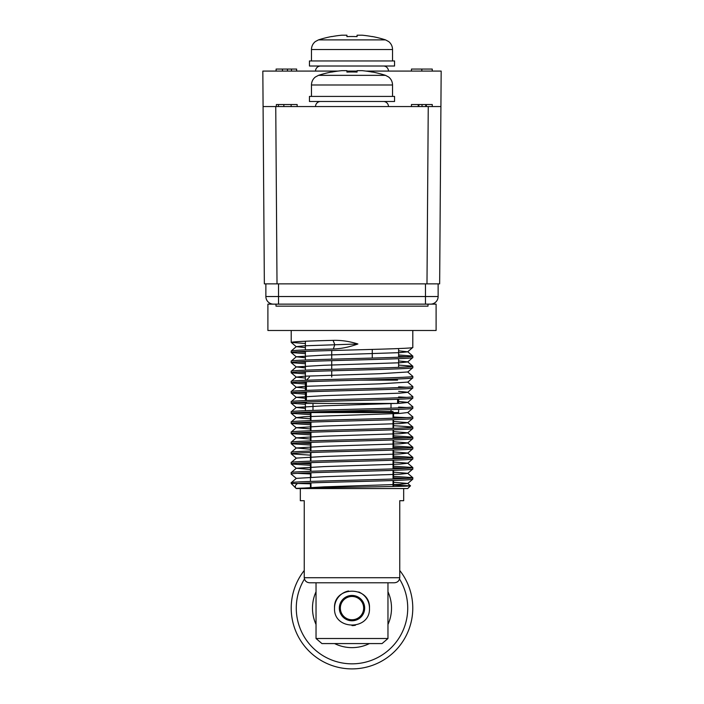<?xml version="1.0" encoding="UTF-8"?>
<svg xmlns="http://www.w3.org/2000/svg" width="704" height="704" viewBox="0 0 704 704"><rect width="100%" height="100%" fill="white"/><g stroke="black" fill="none" stroke-linecap="round" stroke-linejoin="round"><path stroke-width="1.06" d="M388.476 71.086A5.069 5.069 0 0 0 383.407 66.018M315.524 71.086A5.069 5.069 0 0 1 320.593 66.018M388.476 106.55A5.069 5.069 0 0 0 383.407 101.482M315.524 106.55A5.069 5.069 0 0 1 320.593 101.482M428.252 106.55L440.915 106.55L439.648 283.87L426.985 283.87L428.252 106.55L263.085 106.55L275.748 106.55L277.015 283.87L426.985 283.87M277.015 283.87L264.352 283.87L262.83 71.086L338.052 71.086M426.36 106.55L426.36 104.526L432.247 104.526L432.247 106.55L440.915 106.55L441.17 71.086L365.948 71.086M357.069 71.086L346.931 71.086M426.36 104.526L418.88 104.526L418.88 106.55M422.022 104.526L422.022 106.55M425.744 104.526L425.744 106.55M418.88 104.526L411.462 104.526L411.462 106.55M418.211 104.526L418.211 106.55M432.247 71.086L432.247 69.062L411.462 69.062L411.462 71.086M421.819 69.062L421.819 71.086M297.15 106.55L297.15 104.526L276.364 104.526L276.364 106.55M278.45 104.526L278.45 106.55M291.13 104.526L291.13 106.55M296.63 71.086L296.63 69.062L276.109 69.062L276.109 71.086M282.462 69.062L282.462 71.086M287.461 69.062L287.461 71.086M291.482 69.062L291.482 71.086M394.557 66.018L309.443 66.018L309.443 60.958L394.557 60.958L394.557 66.018M311.467 49.526L392.533 49.526C392.462 46.297 391.186 43.648 388.696 41.589L385.51 39.882L318.49 39.882L315.304 41.589C312.814 43.648 311.538 46.297 311.467 49.526L311.467 60.958M318.49 39.882A109.173 109.173 0 0 1 331.734 36.511L331.734 36.626A109.05 109.05 0 0 1 341.871 35.2L346.931 35.2L346.931 36.626A107.272 107.272 0 0 1 357.069 36.626L357.069 35.2L362.129 35.2A109.05 109.05 0 0 1 372.266 36.626A109.05 109.05 0 0 0 362.129 35.2L357.069 35.2L357.069 36.626L357.069 35.2M372.266 36.626L372.266 36.511A109.173 109.173 0 0 1 385.51 39.882M394.557 101.482L309.443 101.482L309.443 96.422L394.557 96.422L394.557 101.482M311.467 84.99L392.533 84.99C392.462 81.761 391.186 79.112 388.696 77.053L385.51 75.346L318.49 75.346L315.304 77.053C312.814 79.112 311.538 81.761 311.467 84.99L311.467 96.422M318.49 75.346A109.173 109.173 0 0 1 331.734 71.975L331.734 72.09A109.05 109.05 0 0 1 341.871 70.664L346.931 70.664L346.931 72.09A107.272 107.272 0 0 1 357.069 72.09L357.069 70.664L362.129 70.664A109.05 109.05 0 0 1 372.266 72.09A109.05 109.05 0 0 0 362.129 70.664L357.069 70.664L357.069 72.09L357.069 70.664M372.266 72.09L372.266 71.975A109.173 109.173 0 0 1 385.51 75.346M309.443 377.089L306.407 380.239M358.732 591.985A17.477 17.477 0 0 1 369.477 608.115C370.594 630.678 333.406 630.643 334.523 608.115A17.477 17.477 0 0 1 348.542 590.982M339.337 608.115A12.663 12.663 0 0 1 352 595.452A12.663 12.663 0 0 1 364.663 608.115A12.663 12.663 0 0 1 352 620.778A12.663 12.663 0 0 1 339.337 608.115M334.523 608.115C333.414 585.561 370.586 585.57 369.477 608.115M310.966 487.89L310.966 482.865M310.966 477.206L310.966 472.736M310.966 471.258L310.966 462.607M310.966 461.129L310.966 452.47M310.966 450.991L310.966 442.341M310.966 440.862L310.966 432.203M310.966 430.734L310.966 422.074M310.966 420.596L310.966 411.937M393.034 486.508L393.034 480.506M393.034 479.037L393.034 470.378M393.034 468.899L393.034 460.249M393.034 458.77L393.034 450.111M393.034 448.633L393.034 439.982M393.034 438.504L393.034 429.845M393.034 428.366L393.034 419.716M393.034 418.238L393.034 411.541L323.866 411.541M312.99 410.397L312.99 403.436M391.01 411.541L391.01 409.649M391.01 408.179L391.01 403.436M397.593 399.274L397.593 403.436L306.407 403.436L306.407 401.984M306.407 400.506L306.407 391.846M306.407 390.377L306.407 381.718M387.966 638.51L382.061 643.579L321.939 643.579L316.034 638.51L387.966 638.51L387.966 582.78M397.593 380.134L360.334 380.134M309.188 380.134L306.407 380.134M316.034 582.78L316.034 638.51M355.441 625.249A17.477 17.477 0 0 1 352.009 625.592M304.445 579.058A55.73 55.73 0 0 0 391.97 646.95A55.73 55.73 0 0 0 399.546 579.049M399.749 570.486A60.799 60.799 0 0 1 321.79 660.871A60.799 60.799 0 0 1 304.251 570.486M334.567 643.579A39.521 39.521 0 0 0 369.433 643.579M387.966 624.483A39.521 39.521 0 0 0 387.966 591.747M316.034 591.747A39.521 39.521 0 0 0 316.034 624.483M351.56 619.758A11.651 11.651 0 0 1 340.358 607.675A11.651 11.651 0 0 1 352.44 596.473A11.651 11.651 0 0 1 363.642 608.546A11.651 11.651 0 0 1 351.56 619.758M436.102 330.484L267.898 330.484L267.898 304.137L436.102 304.137L436.102 330.484M276.003 304.137L276.003 306.161L427.997 306.161L427.997 304.137M278.538 283.87L278.538 296.534L265.874 296.534A7.603 7.603 0 0 0 273.469 304.137A7.603 7.603 0 0 1 265.874 296.534L265.874 283.87M438.126 283.87L438.126 296.534A7.603 7.603 0 0 1 430.531 304.137A7.603 7.603 0 0 0 438.126 296.534L425.462 296.534L425.462 283.87M310.455 483.798L297.546 483.481C295.082 485.214 294.65 486.904 296.27 488.55L296.27 488.523C292.318 487.617 413.556 486.71 410.458 485.822L407.73 488.55L296.27 488.55L291.201 483.481L291.201 482.742C287.478 481.061 416.513 479.362 412.799 477.682L407.704 473.308L393.545 472.164M296.27 488.523L324.139 486.86L399.793 484.361L407.704 483.437L410.458 485.795L393.545 485.118M310.455 420.614L310.455 412.553L305.386 412.553L398.614 412.553L398.614 409.367M398.614 403.366L398.614 399.23M398.614 367.356L398.614 358.697M398.614 357.227L398.614 348.568M305.386 410.678L305.386 402.028M305.386 400.55L305.386 391.89M305.386 390.421L305.386 381.762M305.386 380.283L305.386 371.624M305.386 370.154L305.386 361.495M305.386 360.017L305.386 351.366M305.386 349.888L305.386 341.229M315.454 582.78L388.546 582.78M393.545 486.49L393.545 480.489M393.545 479.01L393.545 470.36M393.545 468.882L393.545 460.222M393.545 458.753L393.545 450.094M393.545 448.615L393.545 439.965M393.545 438.486L393.545 429.827M393.545 428.349L393.545 419.698M393.545 418.22L393.545 412.553L393.034 412.553M310.966 412.553L398.614 412.553M310.455 487.898L310.455 482.891M310.455 481.413L310.455 472.754M310.455 471.275L310.455 462.625M310.455 461.146L310.455 452.487M310.455 451.009L310.455 442.358M310.455 440.88L310.455 432.221M310.455 430.751L310.455 422.092M300.326 500.711L304.251 500.711L300.326 500.711L300.326 488.55M403.674 500.711L399.749 500.711L403.674 500.711L403.674 488.55M406.454 356.831L398.614 356.426M305.386 353.637L291.227 352.537L291.201 351.023C292.978 350.337 307.023 349.659 333.335 348.999L334.778 344.67L333.098 340.358C341.167 340.111 349.439 341.317 357.887 343.974C349.518 347.046 341.334 348.718 333.335 348.999M297.546 351.762L305.386 352.158M398.614 354.957L412.799 356.092C416.513 357.773 287.478 359.471 291.201 361.152L291.201 362.63C287.487 360.941 416.522 359.251 412.799 357.562L412.799 356.092M305.386 343.499L291.227 342.408L291.201 330.484M291.201 352.502C287.487 350.812 416.522 349.122 412.799 347.433L412.799 330.484M406.454 478.421L393.545 477.822M291.201 482.742L296.296 478.368L291.227 474.135L291.201 472.613C287.478 470.932 416.513 469.234 412.799 467.544L407.704 463.17L393.545 462.026M297.546 473.352L310.455 473.95M393.545 476.344L412.773 477.638M291.201 483.481L297.546 483.481C311.819 482.583 353.452 481.73 382.29 480.85C401.799 480.286 411.972 479.723 412.799 479.16L412.799 477.682M406.454 468.283L393.545 467.685M310.455 465.291L291.227 463.998L291.201 462.484C287.478 460.794 416.513 459.105 412.799 457.415L407.704 453.042L393.545 451.898M297.546 463.223L310.455 463.813M393.545 466.215L412.773 467.509M291.201 474.091C287.487 472.402 416.522 470.712 412.799 469.022L412.799 467.544M406.454 458.154L393.545 457.556M310.455 455.162L291.227 453.869L291.201 452.346C287.478 450.666 416.513 448.967 412.799 447.278L407.704 442.904L393.545 441.76M393.545 456.078L412.773 457.371M291.201 463.954C287.487 462.273 416.522 460.574 412.799 458.894L412.799 457.415M406.454 448.017L393.545 447.427M310.455 445.025L291.227 443.731L291.201 442.218C287.478 440.528 416.513 438.838 412.799 437.149L407.704 432.775L393.545 431.631M297.546 442.957L310.455 443.546M393.545 445.949L412.773 447.242M291.201 453.825C287.487 452.135 416.522 450.446 412.799 448.756L412.799 447.278M406.454 437.888L393.545 437.29M310.455 434.896L291.227 433.602L291.201 432.08C287.478 430.399 416.513 428.701 412.799 427.02L407.704 422.646L393.545 421.502M297.546 432.819L310.455 433.418M393.545 435.811L412.773 437.105M291.201 443.696C287.487 442.006 416.522 440.308 412.799 438.627L412.799 437.149M310.455 424.758L291.227 423.474L291.201 421.951C287.478 420.262 416.513 418.572 412.799 416.882L407.704 412.509L399.793 413.433L304.207 416.75L296.296 417.666L310.455 418.81M297.546 422.69L310.455 423.289M393.545 425.682L412.773 426.976M291.201 433.558C287.487 431.869 416.522 430.179 412.799 428.49L412.799 427.02M406.454 417.622L393.545 417.023M310.455 414.63L291.227 413.336L291.201 411.814C287.478 410.133 416.513 408.434 412.799 406.754L407.704 402.38L398.614 401.482M297.546 412.553L310.455 413.151M291.201 423.43C287.487 421.74 416.522 420.05 412.799 418.361L412.799 416.882M406.454 407.493L398.614 407.088M305.386 404.298L291.227 403.207L291.201 401.685C287.478 400.004 416.513 398.306 412.799 396.616L407.704 392.242L398.614 391.354M297.546 402.424L305.386 402.82M291.201 413.292C287.487 411.611 416.522 409.913 412.799 408.232L412.799 406.754M406.454 397.355L398.614 396.959M305.386 394.161L291.227 393.07L291.201 391.556C287.478 389.866 416.513 388.177 412.799 386.487L407.704 382.114L379.861 383.847L304.207 386.355L296.296 387.27L305.386 388.168M297.546 392.295L305.386 392.691M291.201 403.163C287.487 401.474 416.522 399.784 412.799 398.094L412.799 396.616M406.454 387.226L398.614 386.83M305.386 384.032L291.227 382.941L291.201 381.418C287.478 379.738 416.513 378.039 412.799 376.35L407.704 371.976L379.861 373.718L304.207 376.218L296.296 377.142L305.386 378.03M297.546 382.158L305.386 382.554M291.201 393.026C287.487 391.345 416.522 389.646 412.799 387.966L412.799 386.487M305.386 373.903L291.227 372.803L291.201 371.29C287.478 369.6 416.513 367.91 412.799 366.221L407.704 361.847L398.614 360.95M297.546 372.029L305.386 372.425M291.201 382.897C287.487 381.207 416.522 379.518 412.799 377.828L412.799 376.35M305.386 363.766L291.201 362.63M297.546 361.891L305.386 362.287M398.614 365.086L412.773 366.177M291.201 372.768C287.487 371.078 416.522 369.38 412.799 367.699L412.799 366.221M407.704 483.534L412.799 479.16M296.296 478.368L324.139 476.731L399.793 474.223L407.704 473.396L412.799 469.022M310.455 469.471L296.296 468.239L291.201 472.613M296.296 468.239L324.139 466.594L399.793 464.094L407.704 463.267L412.799 458.894M291.227 453.869L296.296 458.198L291.201 462.484M296.296 458.11L324.139 456.465L399.793 453.957L407.704 453.13L412.799 448.756M310.455 449.214L296.296 447.973L291.201 452.346M296.296 447.973L324.139 446.327L399.793 443.828L407.704 443.001L412.799 438.627M310.455 439.076L296.296 437.844L291.201 442.218M296.296 437.844L324.139 436.198L399.793 433.69L407.704 432.863L412.799 428.49M310.455 428.947L296.296 427.706L291.201 432.08M296.296 427.706L324.139 426.07L399.793 423.562L407.704 422.734L412.799 418.361M296.296 417.578L291.201 421.951M407.704 412.606L412.799 408.232M305.386 408.426L296.296 407.44L291.201 411.814M296.296 407.44L324.139 405.803L399.793 403.295L407.704 402.468L412.799 398.094M305.386 398.297L296.296 397.311L291.201 401.685M296.296 397.311L324.139 395.666L399.793 393.166L407.704 392.339L412.799 387.966M296.296 387.182L291.201 391.556M407.704 382.202L412.799 377.828M296.296 377.045L291.201 381.418M407.704 372.073L412.799 367.699M305.386 367.902L296.296 366.916L291.201 371.29M296.296 366.916L324.139 365.27L399.793 362.762L407.704 361.935L412.799 357.562M305.386 357.764L296.296 356.778L291.201 361.152M399.749 577.72C399.318 580.897 397.478 582.586 394.214 582.78L309.786 582.78C306.53 582.586 304.682 580.897 304.251 577.72L399.749 577.72L399.749 500.711M296.296 356.778L324.139 355.142L399.793 352.634L407.704 351.806L412.799 347.433M291.201 342.364C292.961 341.678 306.926 341.009 333.098 340.358M305.386 347.635L296.296 346.65L291.201 351.023M304.251 500.711L304.251 577.72M407.704 483.437L393.545 482.293M407.704 351.806L398.614 350.821M296.296 346.65L304.207 345.822L357.887 343.974M283.853 104.526L283.853 106.55M278.538 304.137L278.538 296.534L425.462 296.534L425.462 304.137M392.533 49.526L392.533 60.958M392.533 84.99L392.533 96.422M331.734 350.53L331.734 359.181M331.734 360.659L331.734 369.318M331.734 370.797L331.734 377.089M372.266 349.404L372.266 358.054M412.773 356.048L407.704 351.718M291.227 463.998L296.296 468.327M291.227 443.731L296.296 448.07M291.227 433.602L296.296 437.932M291.227 423.474L296.296 427.803M291.227 413.336L296.296 417.666M291.227 403.207L296.296 407.537M291.227 393.07L296.296 397.399M291.227 382.941L296.296 387.27M291.227 372.803L296.296 377.142M291.227 362.674L296.296 367.004M291.227 352.537L296.296 356.875M291.227 342.408L296.296 346.738"/></g></svg>
